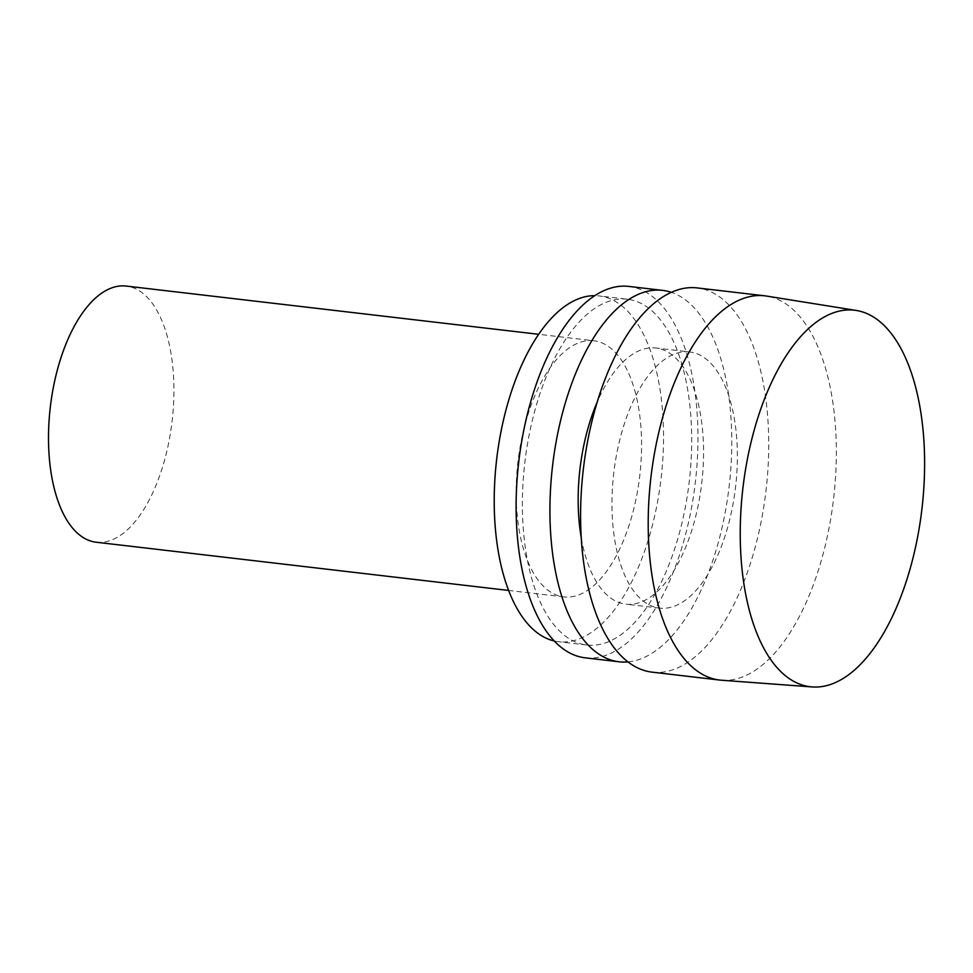 <?xml version="1.0" encoding="UTF-8"?>
<svg xmlns="http://www.w3.org/2000/svg" width="973" height="973" viewBox="0 0 973 973"><rect width="100%" height="100%" fill="white"/><g stroke="black" fill="none" stroke-linecap="round" stroke-linejoin="round"><path stroke-width="0.73" stroke-dasharray="4.87 3.65" d="M96.23 542.229A128.959 61.287 96.7 0 0 165.301 457.419A128.959 61.287 -83.3 0 0 126.186 286.062M593.846 340.757A128.959 61.287 -83.3 0 0 524.775 425.566A128.959 61.287 96.7 0 0 563.89 596.911A128.959 61.287 96.7 0 0 632.961 512.102A128.959 61.287 -83.3 0 0 593.846 340.757L538.641 334.298M554.355 641A174.082 82.741 96.7 0 0 558.648 641.742A174.082 82.741 96.7 0 0 651.898 527.257A174.082 82.741 -83.3 0 0 599.088 295.926A174.082 82.741 -83.3 0 0 594.734 295.658M627.269 299.222A174.082 82.741 -83.3 0 0 534.019 413.707A174.082 82.741 96.7 0 0 586.828 645.038A174.082 82.741 96.7 0 0 680.066 530.54A174.082 82.741 -83.3 0 0 627.269 299.222L599.088 295.926M585.332 657.845A186.986 88.871 96.7 0 0 685.479 534.87A186.986 88.871 -83.3 0 0 628.765 286.415M628.059 661.895A186.986 88.871 96.7 0 0 719.29 538.823A186.986 88.871 -83.3 0 0 671.285 292.326M581.307 537.996A128.959 61.287 96.7 0 0 625.87 604.16A128.959 61.287 96.7 0 0 694.941 519.351A128.959 61.287 -83.3 0 0 655.826 348.006A128.959 61.287 -83.3 0 0 597.191 402.092M689.638 351.958A128.959 61.287 -83.3 0 0 620.567 436.768A128.959 61.287 96.7 0 0 659.682 608.113A128.959 61.287 96.7 0 0 728.753 523.304A128.959 61.287 -83.3 0 0 689.638 351.958L655.826 348.006M652.19 672.161A193.432 91.936 96.7 0 0 755.802 544.941A193.432 91.936 -83.3 0 0 697.118 287.911M721.662 680.236A193.432 91.936 96.7 0 0 823.413 552.846A193.432 91.936 -83.3 0 0 766.578 296.072M563.89 596.911L508.684 590.453M586.828 645.038L558.648 641.742M659.682 608.113L625.87 604.16"/><path stroke-width="1.46" d="M538.641 334.298L126.186 286.062A128.959 61.287 -83.3 0 0 57.115 370.871A128.959 61.287 96.7 0 0 96.23 542.229L508.684 590.453M594.734 295.658A174.082 82.741 -83.3 0 0 505.851 410.411A174.082 82.741 96.7 0 0 554.355 641M619.132 661.798A186.986 88.871 96.7 0 1 562.418 413.33A186.986 88.871 -83.3 0 1 662.564 290.368L628.765 286.415A186.986 88.871 -83.3 0 0 528.607 409.378A186.986 88.871 96.7 0 0 585.332 657.845L619.132 661.798A186.986 88.871 96.7 0 0 628.059 661.895M662.564 290.368A186.986 88.871 -83.3 0 1 671.285 292.326M597.191 402.092A128.959 61.287 -83.3 0 0 586.755 432.803A128.959 61.287 96.7 0 0 581.307 537.996M593.518 415.13A193.432 91.936 96.7 0 0 652.19 672.161L719.801 680.066A193.432 91.936 96.7 0 0 721.662 680.236L812.224 686.938A189.565 90.088 96.7 0 0 911.944 562.09A189.565 90.088 -83.3 0 0 856.252 310.46L766.578 296.072A193.432 91.936 -83.3 0 0 764.742 295.816L697.118 287.911A193.432 91.936 -83.3 0 0 593.518 415.13M764.742 295.816A193.432 91.936 -83.3 0 0 661.129 423.036A193.432 91.936 96.7 0 0 719.801 680.066M812.224 686.938A189.565 90.088 96.7 0 1 752.907 434.87A189.565 90.088 -83.3 0 1 856.252 310.46"/></g></svg>
